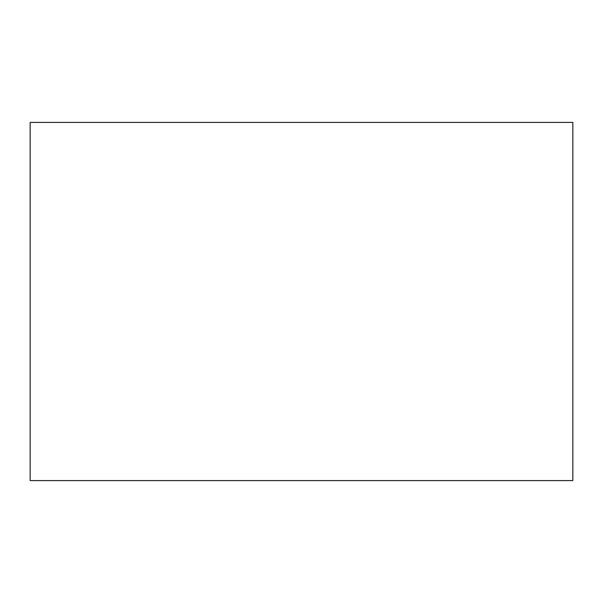 <?xml version="1.0" encoding="UTF-8"?>
<svg xmlns="http://www.w3.org/2000/svg" width="603" height="603" viewBox="0 0 603 603"><rect width="100%" height="100%" fill="white"/><g stroke="black" fill="none" stroke-linecap="round" stroke-linejoin="round"><path stroke-width="0.9" d="M30.15 480.591L30.15 122.409L572.85 122.409L572.85 480.591L30.15 480.591"/></g></svg>
